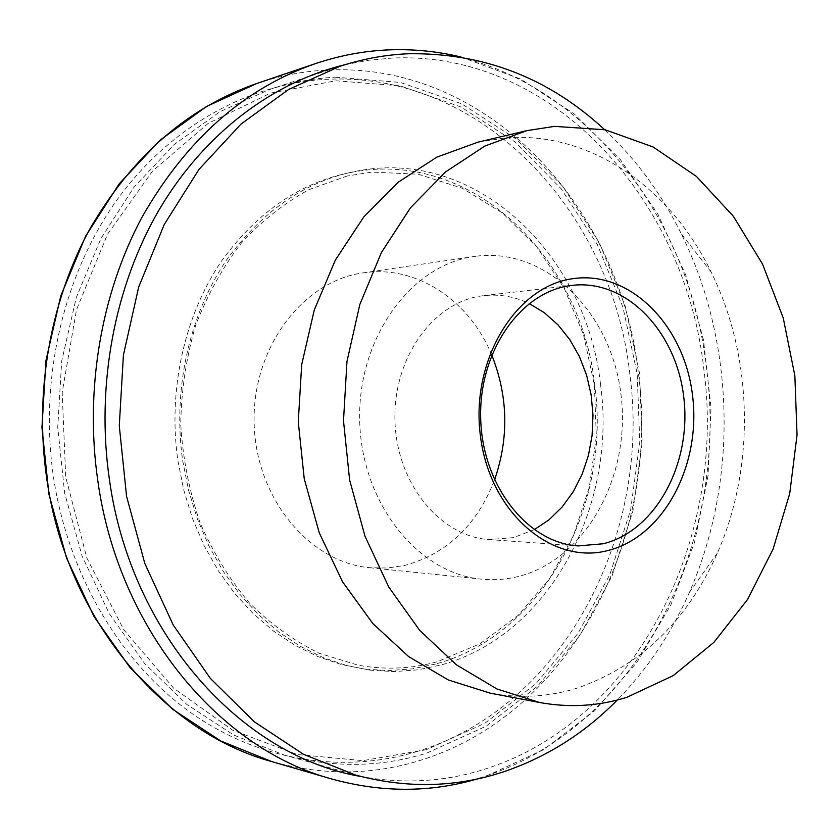<?xml version="1.0" encoding="UTF-8"?>
<svg xmlns="http://www.w3.org/2000/svg" width="839" height="839" viewBox="0 0 839 839"><rect width="100%" height="100%" fill="white"/><g stroke="black" fill="none" stroke-linecap="round" stroke-linejoin="round"><path stroke-width="0.63" stroke-dasharray="4.2 3.15" d="M426.401 749.667L362.847 760.648L297.153 754.492L232.802 730.287L173.694 688.211L123.794 629.774L86.837 557.956L65.715 477.055L62.191 392.379L76.517 309.664L107.455 234.375L152.478 171.166L208.135 123.427L270.536 93.108L335.768 80.775L400.245 85.872L460.863 106.941L515.115 141.99L561.081 188.681L597.347 244.548L622.926 307.084L637.179 373.795L639.779 442.216L630.634 509.902L609.943 574.369L578.155 633.109L536.069 683.586L484.911 723.26L426.401 749.667M491.727 354.96C469.861 301.337 418.032 265.575 365.405 272.57L363.025 272.885C302.879 280.95 252.161 347.671 254.144 422.793C255.517 497.947 309.151 562.329 369.6 567.709L387.461 568.024L405.038 565.371C447.166 553.572 476.992 525.109 494.517 479.971M604.562 129.657C635.972 159.064 661.541 193.778 681.289 233.798C735.363 342.962 738.435 481.104 689.291 592.575C671.347 633.424 647.351 669.239 617.284 700.03M335.285 77.209L400.434 82.442L461.66 103.795L516.425 139.253L562.822 186.447L599.403 242.88L625.202 306.015L639.57 373.365L642.192 442.426L632.984 510.741L612.113 575.837L580.043 635.165L537.579 686.166L485.938 726.291L426.862 753.044C380.759 767.465 333.177 768.105 284.117 754.995L233.976 735.163L186.856 704.487L144.654 663.565L109.185 613.498L82.075 555.953L64.634 493.017L57.734 427.177L61.698 361.095L76.307 297.446L100.827 238.748L134.03 187.149L174.365 144.381L220.07 111.639L269.277 89.595C291.123 82.463 313.125 78.331 335.285 77.209M477.968 142.169L505.172 137.911C590.541 130.947 670.623 188.188 711.178 272.119C753.118 356.911 755.551 466.379 717.439 552.953C686.952 621.468 639.832 666.648 576.057 688.483C548.234 696.947 519.645 698.509 490.259 693.171M476.741 256.136C547.091 247.568 611.327 313.251 620.944 394.225C631.442 475.063 586.65 559.12 518.554 576.424C506.399 579.487 494.024 580.399 481.439 579.141C418.021 573.593 361.221 503.064 359.69 420.444C357.529 337.834 411.141 264.841 474.245 256.472L476.741 256.136M534.191 529.713L513.489 537.61L489.189 539.582C440.454 536.761 396.585 483.547 394.959 420.832C392.809 358.127 433.427 301.988 481.932 295.884L483.746 295.653C499.478 293.944 514.611 296.566 529.147 303.508M600.514 384.283C617.473 505.466 549.545 635.637 441.02 664.991L417.895 669.837L394.225 671.599L370.314 670.172L346.455 665.484L322.984 657.514L300.236 646.282L278.538 631.872L258.244 614.431L239.681 594.127L223.153 571.223L208.963 546.032L197.343 518.89L188.523 490.217L182.65 460.443C172.593 389.736 189.215 315.223 226.142 260.614C266.288 205.156 315.674 174.46 374.309 168.534C488.12 157.847 587.237 262.617 600.514 384.283M315.338 63.649C339.47 55.542 363.748 50.99 388.184 49.983C554.736 42.894 688.473 198.014 706.637 369.129C729.332 539.876 639.853 725.819 484.879 776.295C435.462 792.582 384.262 793.442 331.29 778.865M256.744 83.512C280.121 75.667 303.666 71.168 327.388 70.036C489.127 61.939 620.598 209.037 638.332 372.61C660.608 535.785 572.177 713.171 421.084 760.103C372.915 775.278 323.183 775.781 271.867 761.623M345.007 64.697L368.583 60.251L392.17 58.069C554.789 50.56 686.124 202.209 703.942 370.041C726.238 537.495 638.238 719.684 486.683 768.566C446.285 781.749 404.356 784.392 360.885 776.484M435.514 664.037L412.442 668.851L388.835 670.602L364.975 669.165L341.179 664.488L317.771 656.549L295.087 645.359L273.451 631.012L253.21 613.645L234.71 593.435L218.234 570.635L204.076 545.56L192.498 518.544L183.71 490.007L177.858 460.38C167.831 390.009 184.402 315.852 221.223 261.495C261.244 206.289 310.503 175.708 368.982 169.782C482.519 159.085 581.448 263.373 594.694 384.535C611.631 505.225 543.787 634.85 435.514 664.037M417.361 751.408C345.007 773.631 261.695 762.315 191.407 713.119C121.477 663.597 68.546 576.246 53.56 477.59C38.919 378.903 63.523 274.668 116.852 200.112C170.558 125.745 249.015 83.46 326.046 79.369C483.568 70.854 612.428 213.997 629.795 373.785C651.641 533.153 564.794 706.249 417.361 751.408M347.241 176.001L309.004 189.604C284.39 203.038 261.862 220.835 241.412 242.985C222.597 267.389 207.338 294.909 195.613 325.532C186.248 357.424 181.287 390.397 180.742 424.44C182.808 458.419 189.226 491.13 200.007 522.582C213.085 552.649 229.561 579.455 249.445 603C270.861 624.216 294.153 640.996 319.344 653.319L358.148 665.201C385.132 670.046 411.488 668.903 437.224 661.751L480.055 643.744L517.978 615.522L549.514 578.763L573.561 535.313L589.335 487.155L596.34 436.311L594.379 384.839L583.535 334.761L564.144 288.123L536.824 246.918L502.498 213.043L462.425 188.303L418.231 174.239L371.824 172.079L347.241 176.001M461.062 57.031L520.62 79.065L574.233 113.936L620.315 159.588L657.724 213.903L685.631 274.752L703.512 340.057L711.021 407.754L708.032 475.828L694.566 542.267L670.822 604.992L637.231 661.919L594.463 710.895L543.515 749.73L485.812 776.306L477.16 778.97M711.178 272.119L681.289 233.798M717.439 552.953L689.291 592.575M483.746 295.653L572.408 285.344M489.189 539.582L578.218 545.927M369.6 567.709L481.439 579.141M363.025 272.885L474.245 256.472M284.117 754.995L355.631 775.068M269.277 89.595L339.826 66.354"/><path stroke-width="1.26" d="M617.284 700.03C584.479 733.338 546.472 757.292 503.264 771.911C455.755 787.59 406.548 788.65 355.631 775.068L303.519 754.313L254.437 721.897L210.379 678.436L173.274 625.086L144.864 563.609L126.563 496.289L119.285 425.803L123.417 355.065L138.697 287.001L164.339 224.317L199.021 169.363L241.108 123.983L288.689 89.416L339.826 66.354C362.5 58.95 385.311 54.745 408.236 53.759C483.316 52.595 548.758 77.891 604.562 129.657M554.527 126.364L605.192 129.793L653.182 147.003L696.433 176.431L733.296 216.168L762.536 264.086L783.248 318.012L794.858 375.715L797.05 434.948L789.74 493.479L773.107 549.052L747.591 599.424L713.916 642.349L673.161 675.657L626.817 697.314C598.574 706.197 569.503 707.927 539.592 702.495L496.961 688.987L456.447 664.834L419.825 630.54L388.824 587.143L365.007 536.257L349.622 479.981L343.497 420.8L346.979 361.41L359.837 304.505L381.367 252.612L410.397 207.883L445.457 171.985L484.848 146.049L526.84 130.653L554.527 126.364M494.517 479.971C509.074 437.958 508.14 396.291 491.727 354.96M570.541 285.585L572.408 285.344C626.691 279.02 676.633 332.108 683.827 397.77C691.714 463.317 656.088 530.688 603.272 543.756L578.218 545.927C527.962 543.074 482.446 486.201 480.705 418.997C478.429 351.814 520.505 291.867 570.541 285.585M529.147 303.508L544.375 312.737L558.071 324.934L569.859 339.711L579.455 356.627L586.608 375.201L591.159 394.917L592.995 415.242L592.072 435.63L588.401 455.525L582.077 474.402L573.247 491.727L562.13 507.018L549 519.813L534.191 529.713M573.792 278.558C631.18 270.682 684.519 326.256 692.553 395.578C701.341 464.785 664.058 536.425 608.223 550.447C552.586 565.58 490.238 513.395 480.527 436.762C469.976 360.267 516.3 285.281 573.792 278.558M539.592 702.495L490.259 693.171L448.404 680.01L408.687 656.633L372.831 623.534L342.511 581.731L319.24 532.775L304.221 478.681L298.264 421.818L301.683 364.734L314.268 310.021L335.338 260.08L363.759 216.976L398.106 182.304L436.752 157.176L477.968 142.169L526.84 130.653M477.16 778.97C429.946 792.761 381.326 792.719 331.29 778.865C219.535 748.692 118.624 629.523 97.869 481.187C84.529 389.757 101.131 293.367 142.074 217.07C186.321 139.568 244.076 88.42 315.338 63.649L256.744 83.512C187.768 107.528 131.996 156.253 89.437 229.708C50.025 301.977 34.084 392.935 46.848 479.258C66.721 619.234 163.595 732.279 271.867 761.623L220.772 740.984L172.855 709.427L130.003 667.582L94.041 616.592L66.585 558.113L48.935 494.276L41.95 427.533L45.956 360.539L60.744 295.978L85.557 236.336L119.211 183.793L160.155 140.082L206.625 106.417L256.744 83.512M360.885 776.484C242.964 756.705 130.978 635.584 109.416 479.583C95.656 385.038 114.754 285.27 159.693 208.838C205.031 132.604 273.545 81.876 345.007 64.697M461.062 57.031C437.455 51.305 413.312 48.924 388.625 49.889C364.042 50.906 339.606 55.5 315.338 63.649M271.867 761.623L331.29 778.865"/></g></svg>
